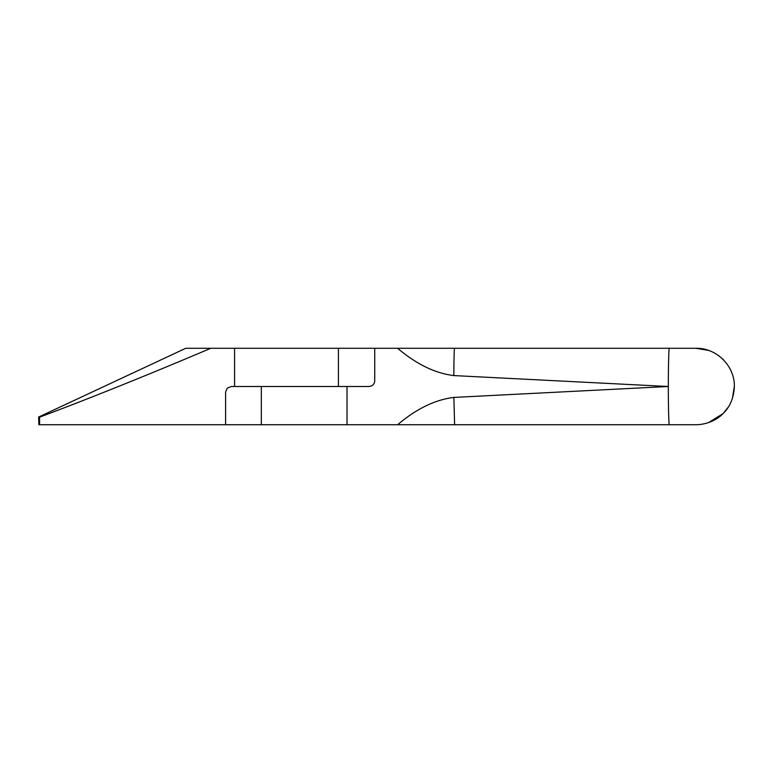 <?xml version="1.0" encoding="UTF-8"?>
<svg xmlns="http://www.w3.org/2000/svg" width="773" height="773" viewBox="0 0 773 773"><rect width="100%" height="100%" fill="white"/><g stroke="black" fill="none" stroke-linecap="round" stroke-linejoin="round"><path stroke-width="1.16" d="M347.019 386.5L347.019 424.725L397.641 424.725C416.386 408.801 435.131 399.699 453.877 397.419L668.336 386.5L453.877 375.581C435.131 373.301 416.386 364.199 397.641 348.275L374.721 348.275L374.721 381.041C374.345 384.336 372.402 386.152 368.895 386.5L261.332 386.5L261.332 424.725L39.578 424.725L39.578 417.169C90.866 397.921 147.943 374.963 210.807 348.275L185.781 348.275L38.65 417.034L39.578 417.169M677.303 348.275L695.671 348.275C716.242 347.657 734.814 365.764 734.35 386.5C733.79 397.94 729.992 407.004 722.939 413.69C715.74 421.266 704.416 424.792 695.671 424.725L397.641 424.725M403.767 424.725L677.303 424.725L403.767 424.725M397.641 348.275L695.671 348.275L708.348 350.343M192.603 348.275L234.567 348.275L234.567 386.5L338.419 386.5L338.419 348.275L234.567 348.275M347.019 424.725L261.332 424.725M187.462 348.275L210.807 348.275M374.721 348.275L338.419 348.275M722.359 358.74L723.895 360.276M734.35 386.239L732.408 398.481M708.619 422.57L722.929 413.71M723.199 413.449L728.417 406.907M234.567 386.5L231.34 386.5L227.281 388.104L225.6 391.959L225.6 424.725M38.65 417.034L38.863 424.725L39.578 424.725M669.341 424.725C668.838 426.435 668.287 405.41 668.336 386.5C668.287 367.59 668.838 346.565 669.341 348.275M453.877 375.581A27.306 0.715 -90 0 1 454.601 348.275M453.877 397.419L454.601 424.725"/></g></svg>
